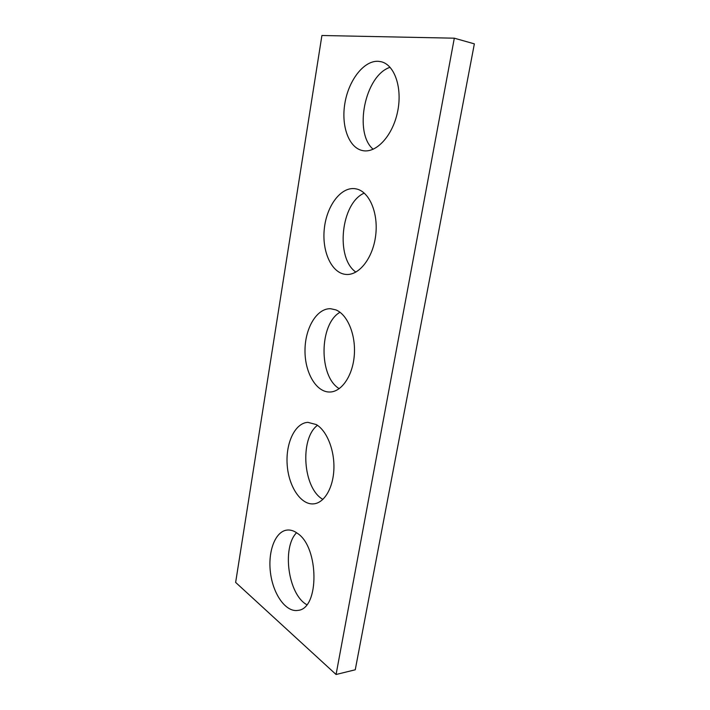 <?xml version="1.0" encoding="UTF-8"?>
<svg xmlns="http://www.w3.org/2000/svg" width="710" height="710" viewBox="0 0 710 710"><rect width="100%" height="100%" fill="white"/><g stroke="black" fill="none" stroke-linecap="round" stroke-linejoin="round"><path stroke-width="1.06" d="M474.36 43.86L355.248 669.787L336.07 674.5L235.64 582.413L321.905 35.5L454.311 38.189L474.36 43.86M454.311 38.189L336.07 674.5M297.65 533.485C294.038 530.787 290.461 529.651 286.902 530.086C275.036 531.541 267.59 551.954 270.554 573.316C273.314 594.705 286.13 612.686 298.12 610.36C319.518 608.656 319.101 547.41 297.65 533.485M296.576 532.722C281.755 547.49 288.109 594.483 306.791 604.689M316.225 424.553L307.918 422.352C295.058 422.894 285.571 443.049 287.177 464.73C288.579 486.43 300.907 505.307 313.855 503.851C324.443 502.822 333.354 487.655 333.904 468.635C334.517 449.625 326.635 430.473 316.225 424.553M317.432 425.317C299.514 438.682 303.01 488.533 322.917 499.387M335.786 309.862L330.647 308.726C316.9 308.096 305.114 327.94 304.998 350.119C304.661 372.288 316.056 392.364 329.813 392.018C341.643 391.929 352.817 375.696 354.308 355.115C355.905 334.552 347.385 314.37 335.786 309.862M340.001 312.267C319.118 323.973 318.586 376.54 339.229 388.663M356.411 188.949L355.089 188.709C340.72 186.659 326.467 206.202 324.284 229.055C321.861 251.881 331.81 273.474 346.098 274.442C359.065 275.604 372.927 258.129 375.661 235.596C378.554 213.089 369.395 191.656 356.411 188.949M364.265 193.111C340.844 202.989 335.253 258.094 355.887 272.099M378.181 61.291C363.671 60.501 348.503 80.549 344.847 103.527C340.995 126.495 349.071 148.31 362.996 150.671C376.318 153.245 392.568 135.867 397.529 112.038C402.668 88.244 394.733 64.779 381.128 61.726L378.181 61.291M390.083 67.29C364.789 75.438 353.5 132.832 373.167 149.251"/></g></svg>
